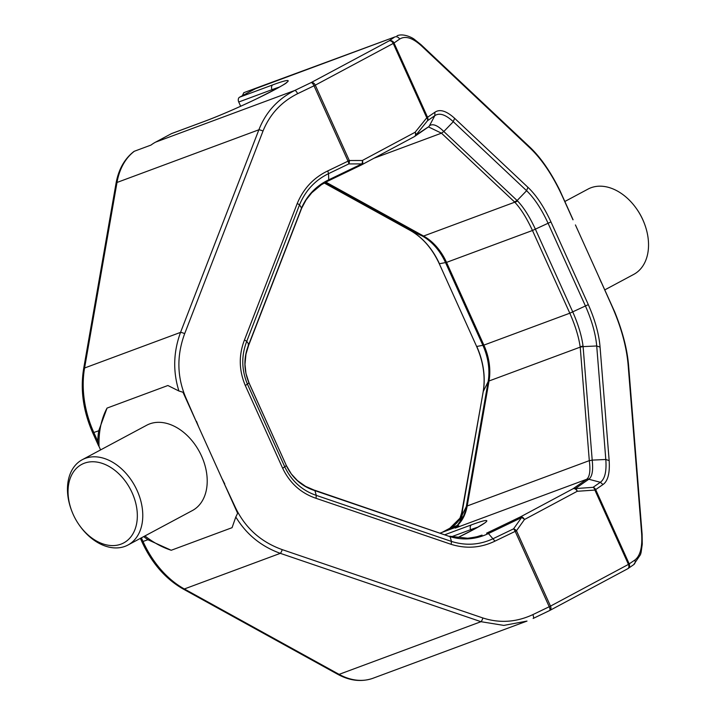 <?xml version="1.0" encoding="UTF-8"?>
<svg xmlns="http://www.w3.org/2000/svg" width="716" height="716" viewBox="0 0 716 716"><rect width="100%" height="100%" fill="white"/><g stroke="black" fill="none" stroke-linecap="round" stroke-linejoin="round"><path stroke-width="1.07" d="M71.94 511.43L71.698 510.803A48.384 33.956 61.8 0 1 82.286 459.699A48.384 33.956 61.8 0 1 85.249 458.365A48.384 33.956 61.8 0 1 136.112 488.402A48.384 33.956 61.8 0 1 127.949 545.028A48.384 33.956 61.8 0 1 124.987 546.362A48.384 33.956 61.8 0 1 79.557 525.499L79.172 524.944A44.517 31.244 -118.2 0 0 120.968 544.151A44.517 31.244 -118.2 0 0 132.111 492.742A44.517 31.244 -118.2 0 0 84.407 463.189A44.517 31.244 -118.2 0 0 71.94 511.43A44.517 31.244 -118.2 0 0 79.172 524.944M82.286 459.699L146.726 425.223A48.384 33.956 61.8 0 1 149.689 423.89A48.384 33.956 61.8 0 1 200.552 453.926A48.384 33.956 61.8 0 1 192.38 510.553L127.949 545.028M604.743 289.908L633.714 274.407A48.384 33.956 -118.2 0 0 644.302 223.303A48.384 33.956 -118.2 0 0 636.443 208.616A48.384 33.956 -118.2 0 0 591.013 187.744A48.384 33.956 -118.2 0 0 588.051 189.078L564.826 201.5M533.313 618.382L549.521 610.578A3.875 1.298 64.3 0 0 549.611 610.551A3.875 3.875 0 0 0 549.763 610.471A3.875 2.721 61.8 0 0 550.497 606.112L549.226 606.747A3.875 1.298 64.3 0 1 549.611 610.551L533.143 618.463A3.875 1.298 -115.7 0 0 533.232 618.436A3.875 1.298 -115.7 0 0 532.838 614.632L549.226 606.747L515.207 531.388A3.875 1.298 -115.7 0 0 513.56 528.847A3.875 2.461 35.4 0 1 516.469 530.753L550.497 606.112L628.442 564.405L594.88 490.066L577.221 491.292A3.875 2.721 -118.2 0 0 573.077 488.724A3.875 3.625 -124.7 0 1 575.378 488.572L593.027 487.345L600.348 482.28C604.877 479.031 606.694 471.432 605.808 459.484L592.195 460.12C593.304 470.152 592.239 476.489 589 479.111L575.378 488.572A3.875 2.676 86 0 1 577.221 491.292L524.443 519.53L516.469 530.753L494.962 541.135C480.839 547.937 466.25 549.011 451.187 544.348L316.033 498.309C300.953 493.172 289.837 483.166 282.677 468.282L245.328 385.584C238.893 370.306 238.616 355.082 244.487 339.921L297.265 203.434L299.503 204.874L246.734 341.344C241.22 355.637 241.48 369.975 247.521 384.358L284.87 467.074C291.6 481.045 302.071 490.478 316.284 495.382L451.465 541.421C465.83 545.923 479.783 544.974 493.315 538.584L513.56 528.847L521.534 517.623A3.875 1.298 -115.7 0 0 520.299 516.961L573.077 488.724L586.673 479.29C589.716 476.874 590.593 470.663 589.304 460.639L580.255 347.546M249.016 382.836L286.364 465.57L248.98 382.908C243.682 370.217 243.556 357.57 248.577 344.987L301.615 207.855C307.191 195.325 315.989 186.097 328.017 180.172L328.716 179.823L328.546 173.657C315.13 180.19 305.455 190.59 299.503 204.874L301.678 208.177L248.926 344.611M297.265 203.434C303.53 188.487 313.706 177.64 327.794 170.9L328.546 173.657L348.79 163.919A3.875 1.298 -115.7 0 0 348.039 161.154L349.301 160.518L362.332 160.5L415.11 132.263L426.79 117.782L393.227 43.452L394.015 42.996L427.577 117.326A3.875 3.625 55.3 0 1 427.497 120.727A3.875 2.515 -141.1 0 0 426.79 117.782L434.898 112.251C439.812 108.85 446.381 110.855 454.597 118.274L527.907 187.288C536.239 195.155 543.927 206.7 550.962 221.924L588.31 304.631C595.121 320.124 599.041 334.283 600.062 347.099L609.155 460.594C609.951 473.169 607.893 481.152 602.988 484.535L595.667 489.61L629.23 563.94A3.875 3.625 55.3 0 1 627.816 568.701M245.328 385.584L249.007 382.836L245.955 373.448L244.988 364.355L245.955 354.196L248.667 345.237A3.875 0.689 22.2 0 0 248.577 344.987M316.033 498.309L316.284 495.382L314.906 490.639L314.252 490.433C301.651 486.245 292.343 477.975 286.328 465.624L282.677 468.282M451.187 544.348L451.465 541.421L450.087 536.687L314.906 490.639M314.584 490.209L450.087 536.687C463.001 540.41 475.54 539.479 487.721 533.885A3.875 1.137 -115.5 0 0 486.585 533.178L520.299 516.961A3.875 2.721 61.8 0 1 524.443 519.53A3.875 2.461 35.4 0 0 521.534 517.623L488.428 533.554L494.962 541.135M449.693 536.23L467.62 538.244C475.361 537.215 480.168 536.159 482.056 535.094L477.5 536.553M487.193 532.892L488.437 533.554L487.721 533.885M248.846 344.333L248.157 344.79L248.846 344.333L246.734 341.344L244.487 339.921M609.155 460.594L605.808 459.484L596.714 345.98C595.631 333.942 591.89 320.652 585.482 306.09L548.134 223.374C541.529 209.072 534.351 198.189 526.6 190.707L453.291 121.693C445.576 114.551 439.418 112.537 434.818 115.661L429.448 125.756C432.813 123.394 437.601 125.309 443.822 131.511L517.444 200.838C523.673 207.336 529.661 216.805 535.416 229.236L572.764 311.952C578.313 324.554 581.732 335.938 583.039 346.105A3.875 2.587 173.3 0 0 580.202 347.135C578.823 337.12 575.36 325.807 569.811 313.205L532.462 230.489L550.962 221.924M454.597 118.274L453.291 121.693L443.822 131.511L441.45 133.176L428.463 126.884A3.875 3.687 53.3 0 1 428.383 126.938M527.907 187.288L526.6 190.707L517.14 200.525L514.509 201.921L441.423 133.131M434.898 112.251L434.818 115.661L427.497 120.727L415.817 135.199A3.875 2.515 -141.1 0 0 415.11 132.263A3.875 2.721 -118.2 0 1 414.385 136.622A3.875 2.721 -118.2 0 1 414.143 136.729M427.595 127.403L415.817 135.199A3.875 3.625 55.3 0 1 414.483 136.559M429.448 125.756A3.875 3.687 53.3 0 1 428.463 126.884L428.213 127.063M279.473 87.066A50.326 3.419 -24.3 0 0 271.999 89.67L238.741 102.012L240.657 106.254M238.741 102.012A3.875 2.748 -110.4 0 1 239.583 97.197L272.841 84.846A54.192 3.687 155.7 0 1 274.622 89.76A54.192 3.687 155.7 0 1 204.758 121.273L171.5 133.624A3.875 2.748 -110.4 0 1 171.742 133.516A3.875 2.748 -110.4 0 1 171.992 133.436M572.988 219.821L562.534 196.667C553.038 175.984 542.388 159.945 530.574 148.552L421.742 46.11C412.711 37.814 405.337 35.487 399.609 39.112A3.875 3.625 -124.7 0 0 394.677 37.008L259.738 86.761A67.743 48.044 69.6 0 0 255.505 88.677L239.583 97.197M328.429 180.817L361.365 164.966A3.875 1.298 64.3 0 0 361.455 164.94A3.875 1.298 64.3 0 0 361.822 163.901L328.716 179.823L327.66 181.184A3.875 1.137 64.5 0 0 327.731 181.157L321.323 184.773L311.8 192.747L306.081 199.934L301.678 208.177M171.5 133.624L155.578 142.144A67.743 48.044 69.6 0 0 151.004 145.071L134.375 151.246A67.743 48.044 69.6 0 0 117.003 182.464L84.586 368.006L180.548 332.376A3.875 0.788 21.1 0 1 184.683 333.638C176.539 355.709 176.986 377.207 186.017 398.132L196.184 421.429L182.974 392.243L178.911 390.999C172.825 371.523 173.362 351.977 180.548 332.376L258.879 129.784C265.842 112.099 277.79 98.996 294.741 90.476L311.129 82.591L389.074 40.884A3.875 3.625 55.3 0 1 394.015 42.996L399.609 39.112M421.742 46.11A3.875 2.864 -46.7 0 0 421.044 44.705L414.287 39.291C412.667 37.867 403.421 32.99 397.013 35.8L397.013 35.8M573.068 219.758L559.724 190.125C550.434 171.518 540.482 157.189 529.876 147.147A3.875 2.864 -46.7 0 1 530.574 148.552M155.578 142.144L294.741 90.476A3.875 1.298 64.3 0 1 297.623 93.689C281.334 101.833 269.798 114.291 263.014 131.046A3.875 0.788 21.1 0 0 258.879 129.784L117.003 182.464A3.875 1.736 -170.1 0 0 116.028 183.368C118.534 169.45 124.495 158.836 133.892 151.506L134.375 151.246M98.719 430.772A90.717 63.661 -118.2 0 0 97.788 441.316L98.477 445.567L92.749 432.876L98.719 430.772L107.042 408.093A90.717 63.661 61.8 0 0 99.023 446.435L98.477 445.567M143.692 536.606A90.717 63.661 -118.2 0 0 147.917 539.73L171.231 550.264A90.717 63.661 61.8 0 1 144.909 535.953M100.589 449.908L99.023 446.435M141.374 537.85L143.048 541.547A87.101 61.764 69.6 0 0 184.352 588.973L280.314 553.343C261.17 546.451 246.34 534.333 235.806 516.997L232.065 527.683L171.231 550.264M196.184 421.429L237.623 513.283L235.806 516.997M224.466 484.079L235.215 507.089C244.935 527.692 260.597 541.869 282.202 549.62L482.87 617.971C499.661 623.385 516.317 622.276 532.838 614.632M147.917 539.73L141.947 541.833C151.846 563.215 165.548 578.922 183.081 588.955A3.875 2.103 118.9 0 0 184.352 588.973L339.107 674.365A67.743 48.044 69.6 0 0 372.418 678.464L389.048 672.288A67.743 48.044 69.6 0 0 389.737 672.038L527.012 621.076L503.813 625.408L480.982 621.694L280.314 553.343A3.875 1.146 -71.2 0 0 282.202 549.62M372.418 678.464L372.383 678.473C361.168 682.142 349.65 680.764 337.827 674.347A3.875 2.103 118.9 0 0 339.107 674.365L480.982 621.694A3.875 1.146 -71.2 0 0 482.87 617.971M549.655 610.524A3.875 2.721 61.8 0 0 549.763 610.471L627.708 568.764A3.875 2.721 61.8 0 0 628.442 564.405L634.832 560.064A3.875 3.625 55.3 0 1 633.687 564.655L640.453 554.685L641.106 552.403L642.27 544.187L642.109 534.136A3.875 2.506 -4.6 0 0 641.599 533.035L628.093 364.542A3.875 2.506 -4.6 0 1 628.603 365.643L642.109 534.136M634.832 560.064C640.319 555.92 642.574 546.917 641.599 533.035M628.603 365.643C627.27 349.363 622.643 331.454 614.713 311.916L575.422 224.931M628.093 364.542C626.437 346.105 620.987 326.469 611.732 305.625L601.359 282.408M636.443 208.616L636.828 209.161A44.517 31.244 61.8 0 1 644.06 222.676L644.302 223.303M601.27 282.471L599.032 277.226M593.027 487.345A3.875 3.625 55.3 0 1 595.667 489.61L594.88 490.066A3.875 2.676 86 0 0 593.027 487.345M602.988 484.535L600.348 482.28L588.829 479.246L586.529 479.398M589 479.111A3.875 3.687 -126.7 0 0 586.673 479.29L455.269 528.077A46.048 32.659 69.6 0 0 458.759 525.795L454.821 527.45L458.115 524.81A3.875 2.595 -135.1 0 0 457.452 525.231L463.261 516.657A46.567 33.026 69.6 0 0 466.286 506.66L488.124 381.673A48.903 34.681 69.6 0 0 482.924 345.407L445.576 262.691A48.903 34.681 69.6 0 0 422.386 236.065L325.216 182.446M583.039 346.105L583.101 346.607L580.202 347.135L489.028 380.984A3.875 1.736 -170.1 0 0 488.124 381.673L483.237 391.562L460.844 517.489A3.875 2.363 -149.4 0 0 459.958 518.187L449.827 528.247A3.875 2.721 -118.2 0 0 449.603 528.381M592.195 460.12L589.331 460.701M600.062 347.099L596.714 345.98L583.101 346.607L592.204 460.12M588.31 304.631L569.811 313.205L483.882 345.112L476.775 346.472A60.815 43.13 -110.4 0 1 483.237 391.562A3.875 1.736 -170.1 0 0 483.166 391.777A3.875 1.736 -170.1 0 0 483.157 392.01M325.843 182.106L423.586 236.038A48.384 34.314 -110.4 0 1 446.533 262.387L532.462 230.489C526.707 218.049 520.8 208.616 514.759 202.189L514.509 201.921M517.444 200.838A3.875 2.936 135.5 0 1 514.759 202.189L423.586 236.038A3.875 2.103 118.9 0 1 422.386 236.065L410.581 230.633A60.815 43.13 -110.4 0 1 439.427 263.748L446.533 262.387L483.882 345.112A48.384 34.314 -110.4 0 1 489.028 380.984L467.19 505.979A3.875 1.736 -170.1 0 0 466.286 506.66L462.151 515.028L461.543 519.941M459.708 522.653L460.844 517.489A48.384 34.314 -110.4 0 1 450.06 528.139L442.282 532.301A3.875 2.721 -118.2 0 0 442.041 532.409M460.495 517.194A3.875 2.255 -154.4 0 1 461.193 516.505A3.875 3.374 -178.8 0 0 462.151 515.028L462.518 510.177A3.875 1.736 -170.1 0 0 462.447 510.401L459.958 518.187M442.282 532.301L454.723 527.54M458.911 526.126L455.269 528.077M259.067 87.021L243.789 92.695L242.402 95.684M328.017 180.172A3.875 1.137 64.5 0 1 327.731 181.157L328.259 180.897M255.505 88.677L394.677 37.008L389.074 40.884A3.875 2.721 61.8 0 1 393.227 43.452L315.282 85.159A3.875 2.721 61.8 0 0 311.129 82.591A3.875 1.298 64.3 0 1 314.011 85.804L315.282 85.159L349.301 160.518A3.875 2.64 -90.1 0 1 348.79 163.919L361.822 163.901A3.875 2.64 -90.1 0 0 362.332 160.5A3.875 2.721 61.8 0 1 361.598 164.859A3.875 2.721 61.8 0 1 361.49 164.922M178.911 390.999L167.875 385.512L107.042 408.093M222.148 478.897L224.761 483.935M196.47 421.285L198.529 426.593M314.252 490.433A3.875 1.038 -72.1 0 0 313.966 490.012L305.58 486.37L297.426 480.588L291.296 473.929L286.373 465.57M440.304 533.035L457.712 526.573M272.841 84.846A3.875 2.748 -110.4 0 0 271.999 89.67L272.536 90.851M205.25 121.094A3.875 2.748 69.6 0 0 205 121.165A3.875 2.748 69.6 0 0 204.758 121.273M478.136 527.057A50.326 3.419 -24.3 0 0 470.663 529.652L471.2 530.842M445.066 534.655L471.504 524.837A3.875 2.748 69.6 0 0 470.663 529.652L451.528 536.758M471.504 524.837A54.192 3.687 155.7 0 1 457.175 537.904L475.773 528.381L484.974 522.832M97.788 441.316L93.85 432.58A87.101 61.764 69.6 0 1 84.586 368.006A3.875 1.736 -170.1 0 0 83.611 368.91L116.028 183.368M633.687 564.655L628.084 568.531A3.875 3.875 0 0 1 627.708 568.764A3.875 2.721 61.8 0 1 627.476 568.871M457.193 525.49L450.06 528.139A3.875 2.721 -118.2 0 0 449.827 528.247L442.157 532.346M410.429 230.552A3.875 2.103 118.9 0 0 410.501 230.597L324.232 182.992L410.581 230.633A3.875 2.103 118.9 0 1 410.501 230.597C422.592 237.479 432.187 248.524 439.284 263.739L476.632 346.463C483.381 361.884 485.564 376.992 483.166 391.777L462.447 510.401M589.304 460.639L467.19 505.979A46.048 32.659 -110.4 0 1 458.115 524.81M374.056 158.2L441.45 133.176M327.794 170.9L348.039 161.154L314.011 85.804L297.623 93.689M263.014 131.046L184.683 333.638M428.213 127.072L414.761 136.389M171.742 133.516L205 121.165C220.268 115.401 237.524 107.937 256.767 98.745C277.593 88.292 287.519 82.868 286.561 82.465L286.552 82.474M328.349 180.871L361.455 164.94A3.875 3.875 0 0 0 361.598 164.859L414.385 136.622M421.044 44.705L529.876 147.147M337.827 674.347L183.081 588.955M83.611 368.91C80.219 389.987 83.262 411.306 92.749 432.876M141.947 541.833L140.39 538.378M455.072 527.236L457.452 525.231M439.284 263.739L476.632 346.463"/></g></svg>

